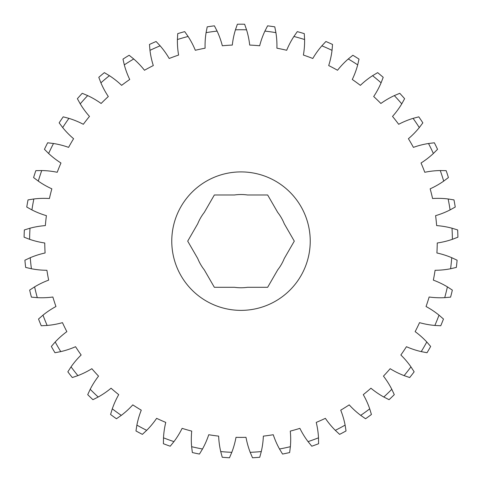 <?xml version="1.0" encoding="UTF-8"?>
<svg xmlns="http://www.w3.org/2000/svg" width="482" height="482" viewBox="0 0 482 482"><rect width="100%" height="100%" fill="white"/><g stroke="black" fill="none" stroke-linecap="round" stroke-linejoin="round"><path stroke-width="0.36" stroke-dasharray="2.41 1.81" d="M171.767 241.139A69.233 69.233 0 0 0 241 310.372A69.233 69.233 0 0 0 310.233 241.139A69.233 69.233 0 0 0 241 171.905A69.233 69.233 0 0 0 171.767 241.139M318.614 442.151L318.5 437.819A211.399 211.399 0 0 1 308.052 441.62L311.776 446.205A216.936 216.936 0 0 0 318.596 443.723L318.614 442.151M335.303 430.336L339.623 434.36A216.936 216.936 0 0 0 346.034 430.95L345.118 425.118A211.399 211.399 0 0 1 335.303 430.336A83.085 83.085 0 0 1 325.368 418.334A196.258 196.258 0 0 1 316.234 422.401A83.085 83.085 0 0 1 318.5 437.819M308.052 441.62A83.085 83.085 0 0 1 299.882 428.353A196.258 196.258 0 0 1 290.272 431.107A83.085 83.085 0 0 1 290.375 446.687A211.399 211.399 0 0 1 279.5 449.001L282.548 454.056A216.936 216.936 0 0 0 289.646 452.55L290.375 446.687M345.118 425.118A83.085 83.085 0 0 0 340.726 410.17A196.258 196.258 0 0 0 349.209 404.868A83.085 83.085 0 0 0 360.717 415.37L365.555 418.75A216.936 216.936 0 0 0 371.429 414.484L369.712 408.838A83.085 83.085 0 0 0 363.283 394.644A196.258 196.258 0 0 0 370.941 388.215A83.085 83.085 0 0 0 383.799 397.011L389.064 399.686A216.936 216.936 0 0 0 394.288 394.644L391.794 389.293A83.085 83.085 0 0 0 383.455 376.135A196.258 196.258 0 0 0 390.149 368.7A83.085 83.085 0 0 0 404.103 375.623L409.688 377.539A216.936 216.936 0 0 0 414.159 371.815L410.947 366.862A83.085 83.085 0 0 0 400.855 354.993A196.258 196.258 0 0 0 406.447 346.703A83.085 83.085 0 0 0 421.232 351.613L427.028 352.734A216.936 216.936 0 0 0 430.661 346.444L426.793 341.985A83.085 83.085 0 0 0 415.147 331.64A196.258 196.258 0 0 0 419.533 322.651A83.085 83.085 0 0 0 434.854 325.452L440.753 325.76A216.936 216.936 0 0 0 443.47 319.024L439.018 315.15A83.085 83.085 0 0 0 426.046 306.522A196.258 196.258 0 0 0 429.137 297.008A83.085 83.085 0 0 0 444.705 297.653L450.586 297.135A216.936 216.936 0 0 0 452.339 290.092L447.392 286.868A83.085 83.085 0 0 0 433.342 280.132A196.258 196.258 0 0 0 435.083 270.282A83.085 83.085 0 0 0 450.586 268.751L456.34 267.42A216.936 216.936 0 0 0 457.099 260.202L451.748 257.701A83.085 83.085 0 0 0 436.903 252.984A196.258 196.258 0 0 0 437.246 242.988A83.085 83.085 0 0 0 452.387 239.319L457.9 237.198A216.936 216.936 0 0 0 457.647 229.938L452.002 228.209A83.085 83.085 0 0 0 436.644 225.6A196.258 196.258 0 0 0 435.595 215.659A83.085 83.085 0 0 0 450.08 209.917L455.243 207.049A216.936 216.936 0 0 0 453.978 199.897L448.146 198.97A83.085 83.085 0 0 0 432.577 198.524A196.258 196.258 0 0 0 430.155 188.823A83.085 83.085 0 0 0 443.699 181.118L448.411 177.563A216.936 216.936 0 0 0 446.169 170.658L440.265 170.55A83.085 83.085 0 0 0 424.781 172.279A196.258 196.258 0 0 0 421.033 163.006A83.085 83.085 0 0 0 433.372 153.493L437.548 149.318A216.936 216.936 0 0 0 434.36 142.786L428.498 143.503A83.085 83.085 0 0 0 413.411 147.371A196.258 196.258 0 0 0 408.411 138.708A83.085 83.085 0 0 0 419.304 127.573L422.853 122.856A216.936 216.936 0 0 0 418.792 116.837L413.086 118.361A83.085 83.085 0 0 0 398.68 124.29A196.258 196.258 0 0 0 392.523 116.409A83.085 83.085 0 0 0 401.765 103.865L404.621 98.696A216.936 216.936 0 0 0 399.765 93.303L394.324 95.605A83.085 83.085 0 0 0 380.882 103.479A196.258 196.258 0 0 0 373.689 96.533A83.085 83.085 0 0 0 381.093 82.826L383.208 77.313A216.936 216.936 0 0 0 377.641 72.643L372.58 75.68A83.085 83.085 0 0 0 360.367 85.35A196.258 196.258 0 0 0 352.276 79.476A83.085 83.085 0 0 0 357.698 64.871L359.024 59.117A216.936 216.936 0 0 0 352.866 55.267L348.269 58.979A83.085 83.085 0 0 0 337.521 70.258A196.258 196.258 0 0 0 328.694 65.564A83.085 83.085 0 0 0 332.032 50.345L332.538 44.458A216.936 216.936 0 0 0 325.904 41.506L321.874 45.82A83.085 83.085 0 0 0 312.8 58.485A196.258 196.258 0 0 0 303.401 55.062A83.085 83.085 0 0 0 304.594 39.53L304.275 33.638A216.936 216.936 0 0 0 297.298 31.631L293.906 36.469A83.085 83.085 0 0 0 286.682 50.273A196.258 196.258 0 0 0 276.903 48.194A83.085 83.085 0 0 0 275.915 32.643L274.782 26.847A216.936 216.936 0 0 0 267.594 25.835L264.907 31.095A211.399 211.399 0 0 1 275.915 32.643M197.753 223.726L187.703 241.139L197.753 258.551A46.615 46.615 0 0 0 204.302 269.884L214.351 287.296L234.457 287.296A46.615 46.615 0 0 0 247.543 287.296L267.649 287.296L277.698 269.884A46.615 46.615 0 0 0 284.247 258.551L294.297 241.139L284.247 223.726A46.615 46.615 0 0 0 277.698 212.393L267.649 194.981L247.543 194.981A46.615 46.615 0 0 0 234.457 194.981L214.351 194.981L204.302 212.393A46.615 46.615 0 0 0 197.753 223.726M244.633 24.233A216.936 216.936 0 0 0 237.367 24.233L235.445 29.812A211.399 211.399 0 0 1 246.555 29.812L244.633 24.233M28.022 199.897A216.936 216.936 0 0 0 26.757 207.049L31.92 209.917A211.399 211.399 0 0 1 33.854 198.97L28.022 199.897M24.353 229.938A216.936 216.936 0 0 0 24.1 237.198L29.613 239.319A211.399 211.399 0 0 1 29.998 228.209L24.353 229.938M35.831 170.658A216.936 216.936 0 0 0 33.589 177.563L38.301 181.118A211.399 211.399 0 0 1 41.735 170.55L35.831 170.658M47.64 142.786A216.936 216.936 0 0 0 44.452 149.318L48.628 153.493A211.399 211.399 0 0 1 53.502 143.503L47.64 142.786M104.359 72.643A216.936 216.936 0 0 0 98.792 77.313L100.907 82.826A211.399 211.399 0 0 1 109.42 75.68L104.359 72.643M82.235 93.303A216.936 216.936 0 0 0 77.379 98.696L80.235 103.865A211.399 211.399 0 0 1 87.676 95.605L82.235 93.303M63.208 116.837A216.936 216.936 0 0 0 59.147 122.856L62.696 127.573A211.399 211.399 0 0 1 68.914 118.361L63.208 116.837M156.096 41.506A216.936 216.936 0 0 0 149.462 44.458L149.968 50.345A211.399 211.399 0 0 1 160.126 45.82L156.096 41.506M129.134 55.267A216.936 216.936 0 0 0 122.976 59.117L124.302 64.871A211.399 211.399 0 0 1 133.731 58.979L129.134 55.267M184.702 31.631A216.936 216.936 0 0 0 177.725 33.638L177.406 39.53A211.399 211.399 0 0 1 188.094 36.469L184.702 31.631M214.406 25.835A216.936 216.936 0 0 0 207.218 26.847L206.085 32.643A211.399 211.399 0 0 1 217.093 31.095L214.406 25.835M192.354 452.55A216.936 216.936 0 0 0 199.452 454.056L202.5 449.001A211.399 211.399 0 0 1 191.625 446.687L192.354 452.55M222.25 457.261A216.936 216.936 0 0 0 229.492 457.767L231.8 452.333A211.399 211.399 0 0 1 220.714 451.562L222.25 457.261M135.966 430.95A216.936 216.936 0 0 0 142.377 434.36L146.697 430.336A211.399 211.399 0 0 1 136.882 425.118L135.966 430.95M67.841 371.815A216.936 216.936 0 0 0 72.312 377.539L77.897 375.623A211.399 211.399 0 0 1 71.053 366.862L67.841 371.815M87.712 394.644A216.936 216.936 0 0 0 92.936 399.686L98.201 397.011A211.399 211.399 0 0 1 90.206 389.293L87.712 394.644M110.571 414.484A216.936 216.936 0 0 0 116.445 418.75L121.283 415.37A211.399 211.399 0 0 1 112.288 408.838L110.571 414.484M51.339 346.444A216.936 216.936 0 0 0 54.972 352.734L60.768 351.613A211.399 211.399 0 0 1 55.207 341.985L51.339 346.444M38.53 319.024A216.936 216.936 0 0 0 41.247 325.76L47.146 325.452A211.399 211.399 0 0 1 42.982 315.15L38.53 319.024M29.661 290.092A216.936 216.936 0 0 0 31.414 297.135L37.295 297.653A211.399 211.399 0 0 1 34.608 286.868L29.661 290.092M24.901 260.202A216.936 216.936 0 0 0 25.66 267.42L31.414 268.751A211.399 211.399 0 0 1 30.252 257.701L24.901 260.202M252.508 457.767A216.936 216.936 0 0 0 259.75 457.261L261.286 451.562A211.399 211.399 0 0 1 250.2 452.333L252.508 457.767M250.2 452.333A83.085 83.085 0 0 1 246.001 437.331A196.258 196.258 0 0 1 235.999 437.331A83.085 83.085 0 0 1 231.8 452.333M279.5 449.001A83.085 83.085 0 0 1 273.258 434.728A196.258 196.258 0 0 1 263.353 436.12A83.085 83.085 0 0 1 261.286 451.562M30.252 257.701A83.085 83.085 0 0 1 45.097 252.984A196.258 196.258 0 0 1 44.754 242.988A83.085 83.085 0 0 1 29.613 239.319M34.608 286.868A83.085 83.085 0 0 1 48.658 280.132A196.258 196.258 0 0 1 46.917 270.282A83.085 83.085 0 0 1 31.414 268.751M42.982 315.15A83.085 83.085 0 0 1 55.954 306.522A196.258 196.258 0 0 1 52.863 297.008A83.085 83.085 0 0 1 37.295 297.653M55.207 341.985A83.085 83.085 0 0 1 66.853 331.64A196.258 196.258 0 0 1 62.467 322.651A83.085 83.085 0 0 1 47.146 325.452M71.053 366.862A83.085 83.085 0 0 1 81.145 354.993A196.258 196.258 0 0 1 75.554 346.703A83.085 83.085 0 0 1 60.768 351.613M112.288 408.838A83.085 83.085 0 0 1 118.717 394.644A196.258 196.258 0 0 1 111.059 388.215A83.085 83.085 0 0 1 98.201 397.011M136.882 425.118A83.085 83.085 0 0 1 141.274 410.17A196.258 196.258 0 0 1 132.791 404.868A83.085 83.085 0 0 1 121.283 415.37M90.206 389.293A83.085 83.085 0 0 1 98.545 376.135A196.258 196.258 0 0 1 91.851 368.7A83.085 83.085 0 0 1 77.897 375.623M191.625 446.687A83.085 83.085 0 0 1 191.728 431.107A196.258 196.258 0 0 1 182.118 428.353A83.085 83.085 0 0 1 173.948 441.62A211.399 211.399 0 0 1 163.5 437.819A83.085 83.085 0 0 1 165.766 422.401A196.258 196.258 0 0 1 156.632 418.334A83.085 83.085 0 0 1 146.697 430.336M220.714 451.562A83.085 83.085 0 0 1 218.647 436.12A196.258 196.258 0 0 1 208.742 434.728A83.085 83.085 0 0 1 202.5 449.001M217.093 31.095A83.085 83.085 0 0 1 222.329 45.772A196.258 196.258 0 0 1 232.3 45.073A83.085 83.085 0 0 1 235.445 29.812M188.094 36.469A83.085 83.085 0 0 1 195.318 50.273A196.258 196.258 0 0 1 205.097 48.194A83.085 83.085 0 0 1 206.085 32.643M160.126 45.82A83.085 83.085 0 0 1 169.2 58.485A196.258 196.258 0 0 1 178.599 55.062A83.085 83.085 0 0 1 177.406 39.53M109.42 75.68A83.085 83.085 0 0 1 121.633 85.35A196.258 196.258 0 0 1 129.724 79.476A83.085 83.085 0 0 1 124.302 64.871M133.731 58.979A83.085 83.085 0 0 1 144.48 70.258A196.258 196.258 0 0 1 153.306 65.564A83.085 83.085 0 0 1 149.968 50.345M68.914 118.361A83.085 83.085 0 0 1 83.32 124.29A196.258 196.258 0 0 1 89.477 116.409A83.085 83.085 0 0 1 80.235 103.865M53.502 143.503A83.085 83.085 0 0 1 68.589 147.371A196.258 196.258 0 0 1 73.589 138.708A83.085 83.085 0 0 1 62.696 127.573M87.676 95.605A83.085 83.085 0 0 1 101.118 103.479A196.258 196.258 0 0 1 108.311 96.533A83.085 83.085 0 0 1 100.907 82.826M41.735 170.55A83.085 83.085 0 0 1 57.219 172.279A196.258 196.258 0 0 1 60.967 163.006A83.085 83.085 0 0 1 48.628 153.493M33.854 198.97A83.085 83.085 0 0 1 49.423 198.524A196.258 196.258 0 0 1 51.845 188.823A83.085 83.085 0 0 1 38.301 181.118M29.998 228.209A83.085 83.085 0 0 1 45.356 225.6A196.258 196.258 0 0 1 46.405 215.659A83.085 83.085 0 0 1 31.92 209.917M246.555 29.812A83.085 83.085 0 0 1 249.7 45.073A196.258 196.258 0 0 1 259.671 45.772A83.085 83.085 0 0 1 264.907 31.095M293.906 36.469A211.399 211.399 0 0 1 304.594 39.53M321.874 45.82A211.399 211.399 0 0 1 332.032 50.345M348.269 58.979A211.399 211.399 0 0 1 357.698 64.871M372.58 75.68A211.399 211.399 0 0 1 381.093 82.826M394.324 95.605A211.399 211.399 0 0 1 401.765 103.865M413.086 118.361A211.399 211.399 0 0 1 419.304 127.573M428.498 143.503A211.399 211.399 0 0 1 433.372 153.493M440.265 170.55A211.399 211.399 0 0 1 443.699 181.118M448.146 198.97A211.399 211.399 0 0 1 450.08 209.917M452.002 228.209A211.399 211.399 0 0 1 452.387 239.319M451.748 257.701A211.399 211.399 0 0 1 450.586 268.751M447.392 286.868A211.399 211.399 0 0 1 444.705 297.653M439.018 315.15A211.399 211.399 0 0 1 434.854 325.452M426.793 341.985A211.399 211.399 0 0 1 421.232 351.613M410.947 366.862A211.399 211.399 0 0 1 404.103 375.623M391.794 389.293A211.399 211.399 0 0 1 383.799 397.011M369.712 408.838A211.399 211.399 0 0 1 360.717 415.37M163.5 437.819L163.404 443.723A216.936 216.936 0 0 0 170.224 446.205L173.948 441.62"/><path stroke-width="0.72" d="M171.767 241.139A69.233 69.233 0 0 0 241 310.372A69.233 69.233 0 0 0 310.233 241.139A69.233 69.233 0 0 0 241 171.905A69.233 69.233 0 0 0 171.767 241.139M318.5 437.819L318.596 443.723A216.936 216.936 0 0 1 311.776 446.205L308.052 441.62A83.085 83.085 0 0 1 299.882 428.353A196.258 196.258 0 0 1 290.272 431.107A83.085 83.085 0 0 1 290.375 446.687L289.646 452.55A216.936 216.936 0 0 1 282.548 454.056L279.5 449.001A83.085 83.085 0 0 1 273.258 434.728A196.258 196.258 0 0 1 263.353 436.12A83.085 83.085 0 0 1 261.286 451.562L259.75 457.261A216.936 216.936 0 0 1 252.508 457.767L250.2 452.333A83.085 83.085 0 0 1 246.001 437.331A196.258 196.258 0 0 1 235.999 437.331A83.085 83.085 0 0 1 231.8 452.333L229.492 457.767A216.936 216.936 0 0 1 222.25 457.261L220.714 451.562A83.085 83.085 0 0 1 218.647 436.12A196.258 196.258 0 0 1 208.742 434.728A83.085 83.085 0 0 1 202.5 449.001L199.452 454.056A216.936 216.936 0 0 1 192.354 452.55L191.625 446.687A83.085 83.085 0 0 1 191.728 431.107A196.258 196.258 0 0 1 182.118 428.353A83.085 83.085 0 0 1 173.948 441.62L170.224 446.205A216.936 216.936 0 0 1 163.404 443.723L163.5 437.819A83.085 83.085 0 0 1 165.766 422.401A196.258 196.258 0 0 1 156.632 418.334A83.085 83.085 0 0 1 146.697 430.336L142.377 434.36A216.936 216.936 0 0 1 135.966 430.95L136.882 425.118A83.085 83.085 0 0 1 141.274 410.17A196.258 196.258 0 0 1 132.791 404.868A83.085 83.085 0 0 1 121.283 415.37L116.445 418.75A216.936 216.936 0 0 1 110.571 414.484L112.288 408.838A83.085 83.085 0 0 1 118.717 394.644A196.258 196.258 0 0 1 111.059 388.215A83.085 83.085 0 0 1 98.201 397.011L92.936 399.686A216.936 216.936 0 0 1 87.712 394.644L90.206 389.293A83.085 83.085 0 0 1 98.545 376.135A196.258 196.258 0 0 1 91.851 368.7A83.085 83.085 0 0 1 77.897 375.623L72.312 377.539A216.936 216.936 0 0 1 67.841 371.815L71.053 366.862A83.085 83.085 0 0 1 81.145 354.993A196.258 196.258 0 0 1 75.554 346.703A83.085 83.085 0 0 1 60.768 351.613L54.972 352.734A216.936 216.936 0 0 1 51.339 346.444L55.207 341.985A83.085 83.085 0 0 1 66.853 331.64A196.258 196.258 0 0 1 62.467 322.651A83.085 83.085 0 0 1 47.146 325.452L41.247 325.76A216.936 216.936 0 0 1 38.53 319.024L42.982 315.15A83.085 83.085 0 0 1 55.954 306.522A196.258 196.258 0 0 1 52.863 297.008A83.085 83.085 0 0 1 37.295 297.653L31.414 297.135A216.936 216.936 0 0 1 29.661 290.092L34.608 286.868A83.085 83.085 0 0 1 48.658 280.132A196.258 196.258 0 0 1 46.917 270.282A83.085 83.085 0 0 1 31.414 268.751L25.66 267.42A216.936 216.936 0 0 1 24.901 260.202L30.252 257.701A83.085 83.085 0 0 1 45.097 252.984A196.258 196.258 0 0 1 44.754 242.988A83.085 83.085 0 0 1 29.613 239.319L24.1 237.198A216.936 216.936 0 0 1 24.353 229.938L29.998 228.209A83.085 83.085 0 0 1 45.356 225.6A196.258 196.258 0 0 1 46.405 215.659A83.085 83.085 0 0 1 31.92 209.917L26.757 207.049A216.936 216.936 0 0 1 28.022 199.897L33.854 198.97A83.085 83.085 0 0 1 49.423 198.524A196.258 196.258 0 0 1 51.845 188.823A83.085 83.085 0 0 1 38.301 181.118L33.589 177.563A216.936 216.936 0 0 1 35.831 170.658L41.735 170.55A83.085 83.085 0 0 1 57.219 172.279A196.258 196.258 0 0 1 60.967 163.006A83.085 83.085 0 0 1 48.628 153.493L44.452 149.318A216.936 216.936 0 0 1 47.64 142.786L53.502 143.503A83.085 83.085 0 0 1 68.589 147.371A196.258 196.258 0 0 1 73.589 138.708A83.085 83.085 0 0 1 62.696 127.573L59.147 122.856A216.936 216.936 0 0 1 63.208 116.837L68.914 118.361A83.085 83.085 0 0 1 83.32 124.29A196.258 196.258 0 0 1 89.477 116.409A83.085 83.085 0 0 1 80.235 103.865L77.379 98.696A216.936 216.936 0 0 1 82.235 93.303L87.676 95.605A83.085 83.085 0 0 1 101.118 103.479A196.258 196.258 0 0 1 108.311 96.533A83.085 83.085 0 0 1 100.907 82.826L98.792 77.313A216.936 216.936 0 0 1 104.359 72.643L109.42 75.68A83.085 83.085 0 0 1 121.633 85.35A196.258 196.258 0 0 1 129.724 79.476A83.085 83.085 0 0 1 124.302 64.871L122.976 59.117A216.936 216.936 0 0 1 129.134 55.267L133.731 58.979A83.085 83.085 0 0 1 144.48 70.258A196.258 196.258 0 0 1 153.306 65.564A83.085 83.085 0 0 1 149.968 50.345L149.462 44.458A216.936 216.936 0 0 1 156.096 41.506L160.126 45.82A83.085 83.085 0 0 1 169.2 58.485A196.258 196.258 0 0 1 178.599 55.062A83.085 83.085 0 0 1 177.406 39.53L177.725 33.638A216.936 216.936 0 0 1 184.702 31.631L188.094 36.469A83.085 83.085 0 0 1 195.318 50.273A196.258 196.258 0 0 1 205.097 48.194A83.085 83.085 0 0 1 206.085 32.643L207.218 26.847A216.936 216.936 0 0 1 214.406 25.835L217.093 31.095A83.085 83.085 0 0 1 222.329 45.772A196.258 196.258 0 0 1 232.3 45.073A83.085 83.085 0 0 1 235.445 29.812L237.367 24.233A216.936 216.936 0 0 1 244.633 24.233L246.555 29.812A83.085 83.085 0 0 1 249.7 45.073A196.258 196.258 0 0 1 259.671 45.772A83.085 83.085 0 0 1 264.907 31.095L267.594 25.835A216.936 216.936 0 0 1 274.782 26.847L275.915 32.643A83.085 83.085 0 0 1 276.903 48.194A196.258 196.258 0 0 1 286.682 50.273A83.085 83.085 0 0 1 293.906 36.469L297.298 31.631A216.936 216.936 0 0 1 304.275 33.638L304.594 39.53A83.085 83.085 0 0 1 303.401 55.062A196.258 196.258 0 0 1 312.8 58.485A83.085 83.085 0 0 1 321.874 45.82L325.904 41.506A216.936 216.936 0 0 1 332.538 44.458L332.032 50.345A83.085 83.085 0 0 1 328.694 65.564A196.258 196.258 0 0 1 337.521 70.258A83.085 83.085 0 0 1 348.269 58.979L352.866 55.267A216.936 216.936 0 0 1 359.024 59.117L357.698 64.871A83.085 83.085 0 0 1 352.276 79.476A196.258 196.258 0 0 1 360.367 85.35A83.085 83.085 0 0 1 372.58 75.68L377.641 72.643A216.936 216.936 0 0 1 383.208 77.313L381.093 82.826A83.085 83.085 0 0 1 373.689 96.533A196.258 196.258 0 0 1 380.882 103.479A83.085 83.085 0 0 1 394.324 95.605L399.765 93.303A216.936 216.936 0 0 1 404.621 98.696L401.765 103.865A83.085 83.085 0 0 1 392.523 116.409A196.258 196.258 0 0 1 398.68 124.29A83.085 83.085 0 0 1 413.086 118.361L418.792 116.837A216.936 216.936 0 0 1 422.853 122.856L419.304 127.573A83.085 83.085 0 0 1 408.411 138.708A196.258 196.258 0 0 1 413.411 147.371A83.085 83.085 0 0 1 428.498 143.503L434.36 142.786A216.936 216.936 0 0 1 437.548 149.318L433.372 153.493A83.085 83.085 0 0 1 421.033 163.006A196.258 196.258 0 0 1 424.781 172.279A83.085 83.085 0 0 1 440.265 170.55L446.169 170.658A216.936 216.936 0 0 1 448.411 177.563L443.699 181.118A83.085 83.085 0 0 1 430.155 188.823A196.258 196.258 0 0 1 432.577 198.524A83.085 83.085 0 0 1 448.146 198.97L453.978 199.897A216.936 216.936 0 0 1 455.243 207.049L450.08 209.917A83.085 83.085 0 0 1 435.595 215.659A196.258 196.258 0 0 1 436.644 225.6A83.085 83.085 0 0 1 452.002 228.209L457.647 229.938A216.936 216.936 0 0 1 457.9 237.198L452.387 239.319A83.085 83.085 0 0 1 437.246 242.988A196.258 196.258 0 0 1 436.903 252.984A83.085 83.085 0 0 1 451.748 257.701L457.099 260.202A216.936 216.936 0 0 1 456.34 267.42L450.586 268.751A83.085 83.085 0 0 1 435.083 270.282A196.258 196.258 0 0 1 433.342 280.132A83.085 83.085 0 0 1 447.392 286.868L452.339 290.092A216.936 216.936 0 0 1 450.586 297.135L444.705 297.653A83.085 83.085 0 0 1 429.137 297.008A196.258 196.258 0 0 1 426.046 306.522A83.085 83.085 0 0 1 439.018 315.15L443.47 319.024A216.936 216.936 0 0 1 440.753 325.76L434.854 325.452A83.085 83.085 0 0 1 419.533 322.651A196.258 196.258 0 0 1 415.147 331.64A83.085 83.085 0 0 1 426.793 341.985L430.661 346.444A216.936 216.936 0 0 1 427.028 352.734L421.232 351.613A83.085 83.085 0 0 1 406.447 346.703A196.258 196.258 0 0 1 400.855 354.993A83.085 83.085 0 0 1 410.947 366.862L414.159 371.815A216.936 216.936 0 0 1 409.688 377.539L404.103 375.623A83.085 83.085 0 0 1 390.149 368.7A196.258 196.258 0 0 1 383.455 376.135A83.085 83.085 0 0 1 391.794 389.293L394.288 394.644A216.936 216.936 0 0 1 389.064 399.686L383.799 397.011A83.085 83.085 0 0 1 370.941 388.215A196.258 196.258 0 0 1 363.283 394.644A83.085 83.085 0 0 1 369.712 408.838L371.429 414.484A216.936 216.936 0 0 1 365.555 418.75L360.717 415.37A83.085 83.085 0 0 1 349.209 404.868A196.258 196.258 0 0 1 340.726 410.17A83.085 83.085 0 0 1 345.118 425.118L346.034 430.95A216.936 216.936 0 0 1 339.623 434.36L335.303 430.336A83.085 83.085 0 0 1 325.368 418.334A196.258 196.258 0 0 1 316.234 422.401A83.085 83.085 0 0 1 318.5 437.819A211.399 211.399 0 0 1 308.052 441.62M197.753 223.726L187.703 241.139L197.753 258.551A46.615 46.615 0 0 0 204.302 269.884L214.351 287.296L234.457 287.296A46.615 46.615 0 0 0 247.543 287.296L267.649 287.296L277.698 269.884A46.615 46.615 0 0 0 284.247 258.551L294.297 241.139L284.247 223.726A46.615 46.615 0 0 0 277.698 212.393L267.649 194.981L247.543 194.981A46.615 46.615 0 0 0 234.457 194.981L214.351 194.981L204.302 212.393A46.615 46.615 0 0 0 197.753 223.726M112.288 408.838A211.399 211.399 0 0 0 121.283 415.37M136.882 425.118A211.399 211.399 0 0 0 146.697 430.336M163.5 437.819A211.399 211.399 0 0 0 173.948 441.62M191.625 446.687A211.399 211.399 0 0 0 202.5 449.001M220.714 451.562A211.399 211.399 0 0 0 231.8 452.333M250.2 452.333A211.399 211.399 0 0 0 261.286 451.562M279.5 449.001A211.399 211.399 0 0 0 290.375 446.687M335.303 430.336A211.399 211.399 0 0 0 345.118 425.118M360.717 415.37A211.399 211.399 0 0 0 369.712 408.838M383.799 397.011A211.399 211.399 0 0 0 391.794 389.293M404.103 375.623A211.399 211.399 0 0 0 410.947 366.862M421.232 351.613A211.399 211.399 0 0 0 426.793 341.985M434.854 325.452A211.399 211.399 0 0 0 439.018 315.15M444.705 297.653A211.399 211.399 0 0 0 447.392 286.868M450.586 268.751A211.399 211.399 0 0 0 451.748 257.701M452.387 239.319A211.399 211.399 0 0 0 452.002 228.209M450.08 209.917A211.399 211.399 0 0 0 448.146 198.97M443.699 181.118A211.399 211.399 0 0 0 440.265 170.55M433.372 153.493A211.399 211.399 0 0 0 428.498 143.503M419.304 127.573A211.399 211.399 0 0 0 413.086 118.361M401.765 103.865A211.399 211.399 0 0 0 394.324 95.605M381.093 82.826A211.399 211.399 0 0 0 372.58 75.68M357.698 64.871A211.399 211.399 0 0 0 348.269 58.979M332.032 50.345A211.399 211.399 0 0 0 321.874 45.82M304.594 39.53A211.399 211.399 0 0 0 293.906 36.469M275.915 32.643A211.399 211.399 0 0 0 264.907 31.095M246.555 29.812A211.399 211.399 0 0 0 235.445 29.812M217.093 31.095A211.399 211.399 0 0 0 206.085 32.643M188.094 36.469A211.399 211.399 0 0 0 177.406 39.53M160.126 45.82A211.399 211.399 0 0 0 149.968 50.345M133.731 58.979A211.399 211.399 0 0 0 124.302 64.871M109.42 75.68A211.399 211.399 0 0 0 100.907 82.826M87.676 95.605A211.399 211.399 0 0 0 80.235 103.865M68.914 118.361A211.399 211.399 0 0 0 62.696 127.573M53.502 143.503A211.399 211.399 0 0 0 48.628 153.493M41.735 170.55A211.399 211.399 0 0 0 38.301 181.118M33.854 198.97A211.399 211.399 0 0 0 31.92 209.917M29.998 228.209A211.399 211.399 0 0 0 29.613 239.319M30.252 257.701A211.399 211.399 0 0 0 31.414 268.751M34.608 286.868A211.399 211.399 0 0 0 37.295 297.653M42.982 315.15A211.399 211.399 0 0 0 47.146 325.452M55.207 341.985A211.399 211.399 0 0 0 60.768 351.613M71.053 366.862A211.399 211.399 0 0 0 77.897 375.623M90.206 389.293A211.399 211.399 0 0 0 98.201 397.011"/></g></svg>
